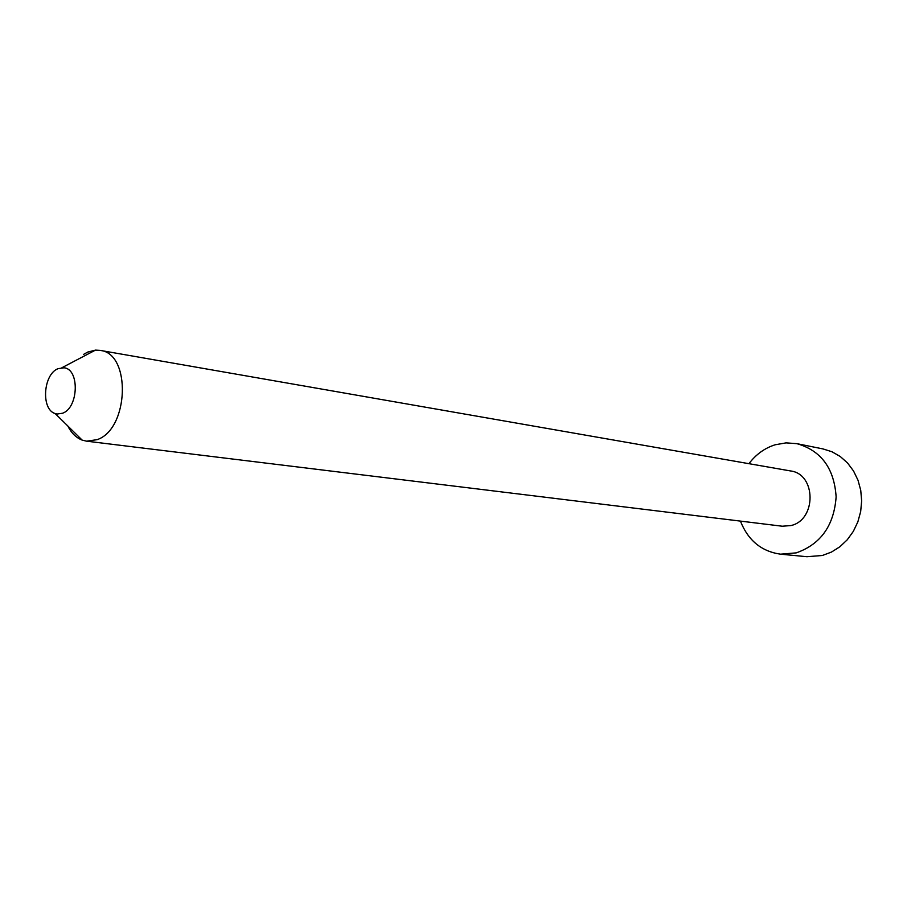 <?xml version="1.0" encoding="UTF-8"?>
<svg xmlns="http://www.w3.org/2000/svg" width="907" height="907" viewBox="0 0 907 907"><rect width="100%" height="100%" fill="white"/><g stroke="black" fill="none" stroke-linecap="round" stroke-linejoin="round"><path stroke-width="1.36" d="M748.944 463.681C755.973 454.396 764.692 448.103 775.122 444.793L785.995 442.877L796.936 443.67C821.152 450.609 834.225 468.341 836.129 496.889C833.987 525.618 820.688 544.291 796.221 552.873L780.542 554.177C761.449 551.445 748.082 540.425 740.429 521.106M796.936 443.67L822.978 448.92L831.957 451.754L840.256 456.504L847.557 463.001L853.544 471.005L858.011 480.234L860.743 490.324L861.65 500.891L860.675 511.525L857.875 521.82L853.34 531.355L847.263 539.778L839.882 546.762L831.492 552.057L822.434 555.469L806.981 556.717L780.542 554.177M83.591 354.388L87.696 352.097L95.496 350.113L100.053 350.374C131.39 353.152 129.077 429.158 97.094 439.668L86.584 441.176L82.152 440.099C76.188 437.798 71.404 433.093 67.798 425.984M100.053 350.374L790.485 470.937C816.277 473.873 816.719 519.983 790.893 525.572L782.276 526.219L86.584 441.176M62.64 413.218L57.141 414.034L55.157 413.547C40.86 409.488 43.151 374.274 58.037 368.673L64 367.8C79.759 369.058 78.66 407.628 62.64 413.218M55.157 413.547L82.152 440.099M61.959 367.698L95.496 350.113"/></g></svg>
